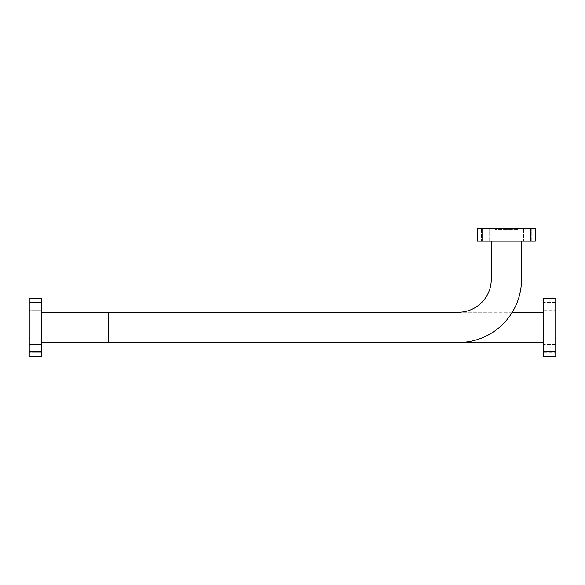 <?xml version="1.0" encoding="UTF-8"?>
<svg xmlns="http://www.w3.org/2000/svg" width="585" height="585" viewBox="0 0 585 585"><rect width="100%" height="100%" fill="white"/><g stroke="black" fill="none" stroke-linecap="round" stroke-linejoin="round"><path stroke-width="0.44" stroke-dasharray="2.92 2.19" d="M517.579 229.32L495.202 229.32L517.579 229.32L517.579 228.662L495.202 228.662L495.202 229.32L495.202 228.662L517.579 228.662L517.579 229.32M29.908 316.192L29.908 338.569L29.908 316.192L29.25 316.192L29.25 338.569L29.25 316.192L29.908 316.192M555.092 316.192L555.092 338.569L555.092 316.192L555.75 316.192L555.75 338.569L555.75 316.192L555.092 316.192M543.246 351.731L543.246 356.338L555.75 356.338L555.75 351.731L543.246 351.731L543.246 303.03L555.75 303.03L555.75 298.423L543.246 298.423L543.246 303.03M29.25 351.731L29.25 356.338L41.754 356.338L41.754 351.731L29.25 351.731L29.25 303.03L41.754 303.03L41.754 298.423L29.25 298.423L29.25 303.03M535.348 228.662L530.741 228.662L530.741 241.166L535.348 241.166L535.348 228.662M482.04 228.662L477.433 228.662L477.433 241.166L482.04 241.166L482.04 228.662L530.741 228.662M523.634 228.662L531.268 228.662L523.634 228.662L531.268 228.662L523.634 228.662L523.634 241.166L523.634 228.662M531.268 241.166L523.634 241.166L531.268 241.166L531.268 228.662L531.268 241.166L523.634 241.166L531.268 241.166M481.513 228.662L489.148 228.662L481.513 228.662L489.148 228.662L481.513 228.662L481.513 241.166L481.513 228.662M489.148 241.166L481.513 241.166L489.148 241.166L489.148 228.662L489.148 241.166L481.513 241.166L489.148 241.166M530.741 241.166L482.04 241.166M521.528 241.166L491.254 241.166L521.528 241.166L521.528 279.337A63.18 63.18 0 0 1 512.284 312.244L458.347 312.244A32.906 32.906 0 0 0 491.254 279.337L491.254 241.166M108.225 312.244L108.225 342.517M458.347 342.517A63.18 63.18 0 0 0 512.284 312.244M41.754 342.517L543.246 342.517L543.246 312.244L41.754 312.244L41.754 342.517L41.754 312.244M41.754 352.258L41.754 344.623L41.754 352.258L41.754 344.623L41.754 352.258L29.25 352.258L41.754 352.258M29.25 344.623L41.754 344.623L29.25 344.623L29.25 352.258L29.25 344.623M555.75 344.623L555.75 352.258L555.75 344.623L555.75 352.258L555.75 344.623L543.246 344.623L543.246 352.258L555.75 352.258L543.246 352.258L543.246 344.623L555.75 344.623M41.754 310.138L41.754 302.503L41.754 310.138L41.754 302.503L41.754 310.138L29.25 310.138L41.754 310.138M29.25 302.503L41.754 302.503L29.25 302.503L29.25 310.138L29.25 302.503M555.75 302.503L555.75 310.138L555.75 302.503L555.75 310.138L555.75 302.503L543.246 302.503L543.246 310.138L555.75 310.138L543.246 310.138L543.246 302.503L555.75 302.503M543.246 302.503L543.246 310.138L543.246 302.503M543.246 344.623L543.246 352.258L543.246 344.623M29.908 338.569L29.25 338.569L29.908 338.569M543.246 312.244L543.246 342.517M41.754 303.03L41.754 351.731M555.75 351.731L555.75 303.03M555.75 338.569L555.092 338.569L555.75 338.569"/><path stroke-width="0.88" d="M555.75 298.423L555.75 303.03L543.246 303.03L543.246 298.423L555.75 298.423M555.75 351.731L555.75 356.338L543.246 356.338L543.246 351.731L555.75 351.731L555.75 303.03M41.754 298.423L41.754 303.03L29.25 303.03L29.25 298.423L41.754 298.423M41.754 351.731L41.754 356.338L29.25 356.338L29.25 351.731L41.754 351.731L41.754 303.03M530.741 228.662L535.348 228.662L535.348 241.166L530.741 241.166L530.741 228.662L482.04 228.662L482.04 241.166L477.433 241.166L477.433 228.662L482.04 228.662M482.04 241.166L530.741 241.166M491.254 241.166L491.254 279.337A32.906 32.906 0 0 1 458.347 312.244L108.225 312.244L108.225 342.517L458.347 342.517A63.18 63.18 0 0 0 521.528 279.337L521.528 241.166M458.347 342.517L543.246 342.517M41.754 342.517L108.225 342.517M108.225 312.244L41.754 312.244M543.246 312.244L512.284 312.244M543.246 303.03L543.246 351.731M29.25 351.731L29.25 303.03"/></g></svg>
